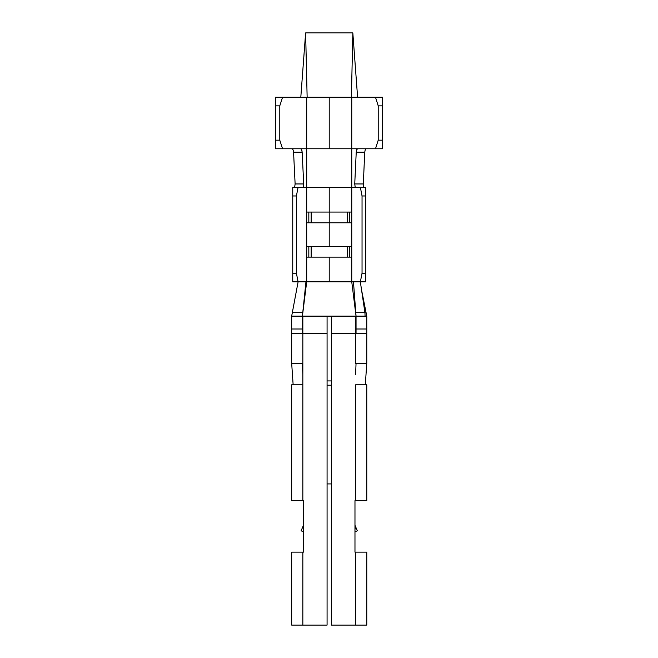 <?xml version="1.0" encoding="UTF-8"?>
<svg xmlns="http://www.w3.org/2000/svg" width="658" height="658" viewBox="0 0 658 658"><rect width="100%" height="100%" fill="white"/><g stroke="black" fill="none" stroke-linecap="round" stroke-linejoin="round"><path stroke-width="0.99" d="M329.222 212.065L329.222 246.396L351.75 246.396L351.75 222.791L306.694 222.791L306.694 246.396L329.222 246.396L329.222 212.065L351.75 212.065L351.75 187.39L329.222 187.39L329.222 212.065L329.222 187.39L306.694 187.39L306.694 212.065L329.222 212.065L306.694 212.065L306.694 187.39L298.066 187.39L296.404 195.969L296.404 273.21L298.066 281.797L292.744 281.797L292.744 273.21L296.404 273.21L296.404 195.969L292.744 195.969L292.744 273.21L292.744 187.39L306.694 187.39L306.694 148.766L300.87 148.766L301.635 149.596L302.145 152.195L303.708 183.952L303.206 187.39L303.708 183.952L302.145 152.195L293.567 152.195L293.238 150.114L292.284 148.766L293.238 150.114L293.567 152.195L295.121 183.952L293.567 152.195L302.145 152.195L301.932 150.542L300.87 148.766L275.357 148.766L275.357 97.269L282.553 97.269L279.782 105.856L275.357 105.856L275.357 140.179L279.782 140.179L279.782 105.856L279.782 140.179L282.553 148.766L306.694 148.766L306.694 187.39L351.75 187.39L351.75 257.122L329.222 257.122L329.222 281.797L351.75 281.797L351.75 257.122L351.75 281.797L329.222 281.797L329.222 257.122L306.694 257.122L306.694 281.797L311.423 281.797L306.694 281.797L302.4 316.128L302.4 333.293L302.4 316.128L291.675 316.128L302.4 316.128L306.694 281.797L298.066 281.797L306.694 281.797L306.694 212.065L306.694 222.791L351.75 222.791L351.75 212.065L329.222 212.065M347.292 222.791L347.292 212.065L347.292 222.791M351.405 97.269L329.222 97.269L329.222 148.766L351.75 148.766L351.75 97.269L382.643 97.269L382.643 105.856L378.218 105.856L375.496 97.269L351.75 97.269L351.75 148.766L306.694 148.766L306.694 97.269L282.553 97.269L306.694 97.269L306.694 148.766L329.222 148.766L329.222 97.269L351.405 97.269L306.694 97.269L351.405 97.269L352.828 32.9L305.625 32.9L352.828 32.9L351.405 97.269M327.075 385.218L331.369 385.218L327.075 385.218M327.075 483.918L331.369 483.918L327.075 483.918M331.369 316.128L327.075 316.128L327.075 333.293L291.675 333.293L302.836 333.293L302.836 363.331L302.836 333.293L327.075 333.293L327.075 625.1L327.075 316.128L302.4 316.128L302.836 316.128L302.836 333.293L302.836 316.128L331.369 316.128L331.369 625.1L366.769 625.1L366.769 552.144L366.769 625.1L355.616 625.1L355.616 552.144L355.616 625.1L331.369 625.1L331.369 316.128L355.616 316.128L331.369 316.128M327.075 380.924L331.369 380.924L327.075 380.924M355.238 187.39L365.7 187.39L365.7 281.797L360.378 281.797L362.04 273.21L365.7 273.21L365.7 195.969L362.04 195.969L362.04 273.21L362.04 195.969L360.378 187.39L351.75 187.39L351.75 148.766L351.75 187.39L355.238 187.39L354.736 183.952L356.233 152.195L356.546 150.114L357.483 148.766L351.75 148.766L375.496 148.766L378.218 140.179L378.218 105.856L378.218 140.179L382.643 140.179L382.643 105.856L382.643 148.766L357.483 148.766L356.842 149.35L356.233 152.195L354.736 183.952L363.315 183.952L364.746 152.195L356.233 152.195L364.746 152.195L363.315 183.952L363.825 187.39L363.315 183.952L354.736 183.952L355.238 187.39M302.836 500.656L291.675 500.656L303.478 500.656L302.836 500.656L302.836 384.79L302.836 500.656M291.675 384.79L302.836 384.79L291.675 384.79L291.675 500.656L291.675 384.79M291.675 333.293L291.675 363.331L302.836 363.331L302.836 384.79L302.836 363.331L291.675 363.331L291.675 316.128L291.675 329L302.4 329L291.675 329L291.675 333.293M302.836 625.1L327.075 625.1L302.836 625.1L302.836 552.144L302.836 625.1L291.675 625.1L302.836 625.1M303.478 500.656L303.478 552.144L291.675 552.144L291.675 625.1L291.675 552.144L303.478 552.144L303.478 500.656M355.616 333.293L366.769 333.293L366.769 363.331L366.769 333.293L355.616 333.293L355.616 363.331L366.769 363.331L355.616 363.331L355.616 333.293L331.369 333.293L355.616 333.293L355.616 316.128L355.616 333.293M366.769 500.656L354.975 500.656L366.769 500.656L366.769 384.79L355.616 384.79L366.769 384.79L366.769 500.656M366.769 316.128L366.769 333.293L366.769 316.128L355.616 316.128L366.769 316.128M356.044 333.293L356.044 316.128L356.044 329L366.769 329L356.044 329L356.044 333.293M366.769 552.144L354.975 552.144L354.975 500.656L354.975 552.144L366.769 552.144M355.616 384.79L355.616 500.656L355.616 384.79M366.769 363.331L365.313 384.79L366.769 363.331M355.616 374.575L356.044 363.331L355.616 374.575M357.335 530.792L354.975 531.796L357.335 530.792L356.356 528.473L357.335 530.792M354.975 525.224L356.356 528.473L354.975 525.224M354.975 529.065L356.356 528.473L354.975 529.065M293.139 384.79L291.675 363.331L293.139 384.79M301.109 530.792L303.478 525.224L301.109 530.792L303.478 531.796L301.109 530.792M302.4 363.331L302.836 374.575L302.4 363.331M298.115 281.797L292.316 312.69L302.762 312.69L305.962 281.797L302.4 316.128L302.762 312.69L292.316 312.69L298.115 281.797M356.044 316.128L351.75 281.797L356.044 316.128L353.453 281.797L355.789 312.69L364.943 312.69L360.337 281.797L364.943 312.69L366.111 312.83L361.579 290.137L366.761 316.07L366.111 312.83L364.951 312.731L365.075 316.128L364.943 312.69L355.789 312.69L356.044 316.128M329.222 281.797L311.423 281.797M291.675 316.128L292.316 312.69L291.675 316.128M351.75 281.797L360.378 281.797L351.75 281.797M365.996 148.766L365.248 149.588L364.746 152.195L365.248 149.588L365.996 148.766M294.628 187.39L295.121 183.952L303.708 183.952L295.121 183.952L294.628 187.39M308.824 257.122L308.824 246.396L308.824 257.122M306.694 246.396L306.694 257.122L351.75 257.122L351.75 246.396L306.694 246.396M311.16 246.396L311.16 257.122L311.16 246.396M347.292 257.122L347.292 246.396L347.292 257.122M349.628 246.396L349.628 257.122L349.628 246.396M308.824 222.791L308.824 212.065L308.824 222.791M349.628 212.065L349.628 222.791L349.628 212.065M311.16 212.065L311.16 222.791L311.16 212.065M305.625 32.9L307.138 97.269L305.625 32.9L300.805 97.269L305.625 32.9M357.607 97.269L352.828 32.9L357.607 97.269M365.7 281.797L365.7 273.21L362.04 273.21L360.378 281.797L365.7 281.797M298.066 281.797L296.404 273.21L292.744 273.21L292.744 281.797L298.066 281.797M365.7 195.969L365.7 187.39L360.378 187.39L362.04 195.969L365.7 195.969M296.404 195.969L298.066 187.39L292.744 187.39L292.744 195.969L296.404 195.969M275.357 140.179L275.357 148.766L282.553 148.766L279.782 140.179L275.357 140.179M275.357 97.269L275.357 105.856L279.782 105.856L282.553 97.269L275.357 97.269M378.218 140.179L375.496 148.766L382.643 148.766L382.643 140.179L378.218 140.179M375.496 97.269L378.218 105.856L382.643 105.856L382.643 97.269L375.496 97.269"/></g></svg>
